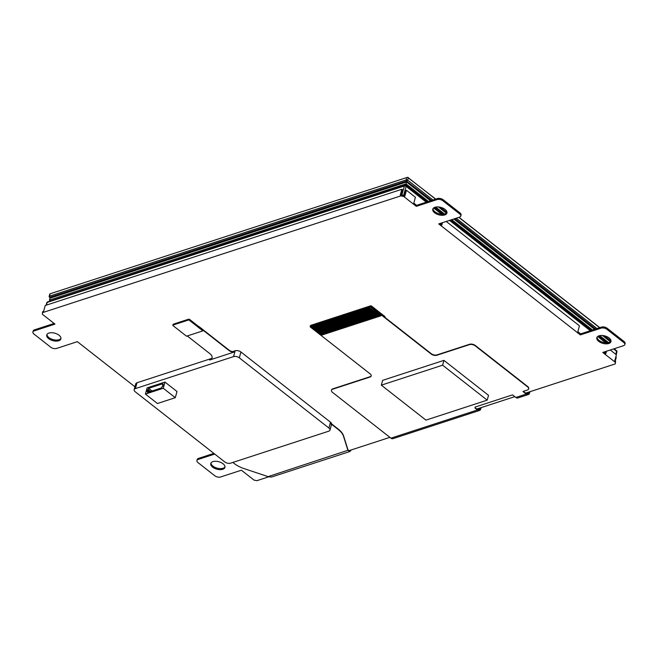 <?xml version="1.0" encoding="UTF-8"?>
<svg xmlns="http://www.w3.org/2000/svg" width="658" height="658" viewBox="0 0 658 658"><rect width="100%" height="100%" fill="white"/><g stroke="black" fill="none" stroke-linecap="round" stroke-linejoin="round"><path stroke-width="0.99" d="M47.631 301.874A1.258 0.839 72 0 0 47.179 302.409L404.382 186.008A1.258 0.839 -108 0 1 404.826 185.474L47.631 301.874A1.258 1.258 0 0 0 46.808 302.738A1.258 0.658 15.4 0 1 47.179 302.409L46.438 305.106M405.501 185.638A1.258 0.666 128.1 0 1 405.994 185.679A1.258 0.666 128.1 0 1 406.109 186.379L426.277 202.179M613.552 348.937L616.612 351.339A1.258 0.666 -51.9 0 0 616.497 350.64L614.095 348.756M401.898 195.007L404.382 186.008A1.258 0.658 15.4 0 1 406.109 186.379L403.634 195.377M615.798 354.308L616.612 351.339A1.258 0.658 15.4 0 1 616.933 351.964A1.258 1.258 0 0 0 616.497 350.64M402.178 195.064A1.258 0.658 15.4 0 1 403.305 195.303M512.533 394.874L515.839 397.465A3.775 2.509 72 0 0 517.862 397.958L528.275 394.57A3.775 2.509 -108 0 1 526.252 394.076L522.945 391.485L527.403 390.029A4.195 2.204 -164.6 0 0 528.645 388.952A4.195 2.204 -164.6 0 0 527.584 386.863L475.24 345.853A4.195 2.204 -164.6 0 0 469.467 344.627L436.904 355.238A4.195 2.204 15.4 0 1 431.13 354.012L371.334 307.154A0.839 0.444 -164.6 0 0 370.183 306.916L380.933 315.832L380.036 316.128L368.842 307.352L368.25 307.541L379.444 316.317L378.556 316.605L367.353 307.837L366.761 308.026L377.955 316.802L377.067 317.09L365.864 308.322L365.272 308.512L376.466 317.288L375.578 317.575L364.384 308.799L363.784 308.997L374.986 317.773L374.089 318.061L362.895 309.285L362.303 309.482L373.497 318.258L372.601 318.546L361.406 309.77L360.814 309.967L372.009 318.743L371.12 319.031L359.918 310.255L359.326 310.453L370.52 319.229L369.631 319.517L358.429 310.74L357.837 310.938L369.031 319.714L368.143 320.002L356.949 311.226L356.348 311.423L367.551 320.191L366.654 320.487L355.46 311.711L354.868 311.908L366.062 320.676L365.165 320.972L353.971 312.196L353.379 312.386L364.573 321.162L363.685 321.458L352.482 312.682L351.89 312.871L363.084 321.647L362.196 321.943L350.994 313.167L350.401 313.356L361.596 322.132L360.707 322.42L349.513 313.652L348.913 313.841L360.115 322.617L359.219 322.905L348.024 314.137L347.432 314.327L358.626 323.103L357.73 323.391L346.536 314.614L345.944 314.812L357.138 323.588L356.249 323.876L345.047 315.1L344.455 315.297L355.649 324.073L354.761 324.361L343.558 315.585L342.966 315.782L354.16 324.559L353.272 324.846L342.078 316.07L341.477 316.268L352.68 325.044L351.783 325.332L340.589 316.556L339.997 316.753L351.191 325.529L350.295 325.817L339.1 317.041L338.508 317.238L349.702 326.006L348.814 326.302L337.612 317.526L337.019 317.724L348.214 326.491L347.325 326.787L336.123 318.011L335.531 318.201L346.725 326.977L345.837 327.273L334.642 318.497L334.042 318.686L345.244 327.462L344.348 327.758L333.154 318.982L332.561 319.171L343.756 327.947L342.859 328.235L331.665 319.467L331.073 319.656L342.267 328.432L341.379 328.72L330.176 319.952L329.584 320.142L340.778 328.918L339.89 329.206L328.687 320.43L328.095 320.627L339.289 329.403L338.401 329.691L327.207 320.915L326.607 321.112L337.809 329.888L336.912 330.176L325.718 321.4L325.126 321.598L336.32 330.374L335.424 330.661L324.229 321.885L323.637 322.083L334.832 330.859L333.943 331.147L322.741 322.371L322.149 322.568L333.343 331.344L332.454 331.632L321.252 322.856L320.66 323.053L331.854 331.821L330.966 332.117L319.772 323.341L319.171 323.539L330.374 332.306L329.477 332.603L318.283 323.826L317.691 324.016L328.885 332.792L327.988 333.088L316.794 324.312L316.202 324.501L327.396 333.277L326.508 333.573L315.305 324.797L314.713 324.986L325.907 333.762L325.019 334.05L313.817 325.282L313.224 325.471L324.419 334.248L323.53 334.535L312.336 325.768L311.736 325.957L322.938 334.733L322.042 335.021L310.403 326.393A0.839 0.444 -164.6 0 0 310.362 327.026L370.158 373.884A4.195 2.204 15.4 0 1 371.227 375.965A4.195 2.204 15.4 0 1 369.985 377.042L332.677 389.199A4.195 2.204 -164.6 0 0 331.435 390.284A4.195 2.204 -164.6 0 0 332.496 392.365L390.942 438.17A3.775 2.509 72 0 0 392.966 438.656L479.468 410.469A3.775 2.509 -108 0 1 477.445 409.975L475.537 408.486A2.097 1.102 15.4 0 1 475.002 407.442A2.097 1.102 15.4 0 1 475.627 406.899L512.533 394.874M523.324 391.362L526.351 393.731A3.356 2.237 72 0 0 528.144 394.167A3.356 2.237 72 0 0 529.345 392.736L529.6 391.823M381.319 385.16L382.643 380.34L443.92 360.37L488.532 395.335L487.208 400.146L442.595 365.19L381.319 385.16L425.932 420.117L487.208 400.146M475.076 407.277A2.097 1.102 -164.6 0 0 475.635 408.141L477.544 409.638A3.356 2.237 72 0 0 479.337 410.074A3.356 2.237 72 0 0 480.537 408.643L480.792 407.721M481.163 407.606L480.817 408.857A3.775 2.509 -108 0 1 479.468 410.469M331.492 390.112A4.195 2.204 15.4 0 1 331.525 389.939A4.195 2.204 15.4 0 1 332.767 388.862L370.076 376.705A4.195 2.204 -164.6 0 0 371.26 375.792M310.148 326.607L310.436 325.578A0.839 0.444 15.4 0 1 310.683 325.365L370.462 305.88A0.839 0.444 15.4 0 1 371.622 306.126L385.053 316.654L384.864 317.345L431.22 353.667A4.195 2.204 -164.6 0 0 436.994 354.892L469.565 344.282A4.195 2.204 15.4 0 1 475.339 345.508L527.675 386.526A4.195 2.204 15.4 0 1 528.744 388.607A4.195 2.204 15.4 0 1 528.687 388.771M529.97 391.699L529.624 392.958A3.775 2.509 -108 0 1 528.275 394.57M443.92 360.37L442.595 365.19M362.303 309.482L361.406 309.77L372.609 318.546L373.497 318.258M359.326 310.444L358.437 310.74L369.631 319.517L370.52 319.22M356.348 311.423L355.46 311.711L366.654 320.479L367.542 320.191M353.379 312.386L352.482 312.673L363.685 321.449L364.573 321.162M350.401 313.356L349.513 313.644L360.707 322.42L361.596 322.132M347.432 314.327L346.536 314.614L357.73 323.391L358.626 323.103M344.455 315.297L343.566 315.585L354.761 324.361L355.649 324.073M341.477 316.259L340.589 316.556L351.783 325.332L352.672 325.036M338.508 317.23L337.612 317.526L348.814 326.294L349.702 326.006M335.531 318.201L334.642 318.488L345.837 327.265L346.725 326.977M332.561 319.171L331.665 319.459L342.859 328.235L343.756 327.947M329.584 320.142L328.696 320.43L339.89 329.206L340.778 328.918M326.607 321.112L325.718 321.4L336.912 330.176L337.801 329.888M323.637 322.075L322.741 322.371L333.943 331.147L334.832 330.851M320.66 323.045L319.772 323.341L330.966 332.109L331.854 331.821M317.691 324.016L316.794 324.304L327.988 333.08L328.877 332.792M314.713 324.986L313.825 325.274L325.019 334.05L325.907 333.762M311.736 325.957L310.847 326.245L322.042 335.021L322.93 334.733M366.761 308.026L365.873 308.314L377.067 317.09L377.955 316.802M369.738 307.056L368.842 307.344L380.044 316.12L380.933 315.832M368.25 307.541L367.353 307.829L378.556 316.605L379.444 316.317M365.272 308.512L364.384 308.799L375.578 317.575L376.466 317.288M313.224 325.471L312.336 325.759L323.53 334.535L324.419 334.248M316.202 324.501L315.305 324.789L326.508 333.565L327.396 333.277M319.171 323.53L318.283 323.826L329.477 332.594L330.365 332.306M322.149 322.568L321.26 322.856L332.454 331.624L333.343 331.336M325.126 321.589L324.229 321.885L335.424 330.661L336.312 330.365M328.095 320.627L327.207 320.915L338.401 329.691L339.289 329.403M331.073 319.656L330.176 319.944L341.379 328.72L342.267 328.432M334.042 318.686L333.154 318.974L344.348 327.75L345.236 327.462M337.019 317.715L336.131 318.003L347.325 326.779L348.214 326.491M339.997 316.745L339.1 317.041L350.295 325.809L351.191 325.521M342.966 315.782L342.078 316.07L353.272 324.846L354.16 324.55M345.944 314.812L345.047 315.1L356.249 323.876L357.138 323.588M348.913 313.841L348.024 314.129L359.219 322.905L360.107 322.617M351.89 312.871L351.002 313.159L362.196 321.935L363.084 321.647M354.868 311.9L353.971 312.188L365.165 320.964L366.062 320.676M357.837 310.93L356.949 311.226L368.143 319.994L369.031 319.706M360.814 309.959L359.918 310.255L371.12 319.031L372.009 318.735M363.784 308.997L362.895 309.285L374.089 318.061L374.978 317.773M50.082 297.786L49.876 297.293L406.488 181.09L431.599 200.443M432.948 199.999L407.845 180.333A1.258 0.658 -164.6 0 0 406.118 179.963L49.506 296.166A1.258 0.658 -164.6 0 0 49.136 296.495A1.258 0.658 -164.6 0 0 49.284 296.955A1.258 0.658 -164.6 0 0 49.457 297.12L49.761 297.49M609.867 338.648L608.181 337.324M596.987 328.548L456.191 218.217M445.836 210.099L444.15 208.775M440.276 207.237L447.012 212.518A7.337 3.858 15.4 0 1 441.822 214.253A7.337 3.858 15.4 0 1 434.946 211.777A7.337 3.858 15.4 0 1 433.005 208.668M454.843 218.653L595.638 328.984M604.307 335.786L611.043 341.066A7.337 3.858 15.4 0 1 605.854 342.802A7.337 3.858 15.4 0 1 598.977 340.318A7.337 3.858 15.4 0 1 597.036 337.209M435.744 199.094L407.524 177.306L50.164 293.764A1.258 0.658 15.4 0 1 50.172 293.764L406.776 177.553A1.258 0.658 15.4 0 1 408.511 177.923L435.588 199.144M49.136 296.495L49.802 294.085A1.258 0.658 15.4 0 1 50.164 293.764L50.921 293.509M599.783 327.635L458.988 217.304M458.823 217.354L599.619 327.684M50.518 300.928L49.449 300.097L49.967 298.206L406.578 181.995L430.546 200.789L406.578 181.995L406.767 181.312L431.303 200.542M438.417 206.949L446.412 213.217L438.417 206.949M453.79 218.999L594.585 329.329L453.79 218.999M602.457 335.498L610.443 341.757L602.457 335.498M439.7 207.122L446.872 212.74M454.546 218.752L595.334 329.082M603.74 335.67L610.904 341.28M49.449 300.097L406.052 183.886L406.578 181.995L49.967 298.206L50.164 297.515L406.767 181.312M406.052 183.886L428.473 201.463M435.662 207.089L444.553 214.056M451.717 219.673L592.513 330.003M599.693 335.638L608.584 342.604M351.257 449.932L349.998 451.47L348.189 450.524A20.966 11.013 15.4 0 1 347.424 448.772L343.492 436.254A20.966 11.013 -164.6 0 0 338.286 429.542L330.217 423.226A4.195 2.204 15.4 0 1 331.287 425.307L329.962 430.118A4.195 2.204 -164.6 0 0 328.893 428.037L239.315 357.845A4.195 2.204 -164.6 0 0 233.541 356.62L135.392 388.598A4.195 2.204 -164.6 0 0 134.15 389.684A4.195 2.204 -164.6 0 0 135.219 391.765L224.797 461.957A4.195 2.204 -164.6 0 0 230.571 463.183L328.712 431.204A4.195 2.204 -164.6 0 0 329.962 430.118M232.866 462.434L234.19 463.471A20.966 11.013 -164.6 0 0 244.126 468.636L265.067 475.611A20.966 11.013 15.4 0 1 267.921 476.68L271.499 477.05L349.998 451.47M350.829 450.072L349.604 451.125L348.288 450.179A20.966 11.013 15.4 0 1 347.523 448.427L343.591 435.909A20.966 11.013 -164.6 0 0 338.376 429.205L330.308 422.88L330.497 422.189A4.195 2.204 15.4 0 1 331.607 423.9M267.921 476.68L348.288 450.179M198.765 326.607L189.677 319.475A0.839 0.444 -164.6 0 0 188.517 319.229L173.35 324.172A0.839 0.444 -164.6 0 0 173.103 324.394L172.865 325.249A0.839 0.444 -164.6 0 0 173.079 325.669L186.518 336.197L202.87 330.867L189.438 320.339A0.839 0.444 -164.6 0 0 188.278 320.092L173.112 325.036A0.839 0.444 -164.6 0 0 172.865 325.249M187.267 335.95L209.935 353.716A8.389 4.409 15.4 0 1 212.073 357.878A8.389 4.409 15.4 0 1 209.589 360.041L234.865 351.8A4.195 2.204 15.4 0 1 229.091 350.582L203.059 330.176L202.87 330.867M232.611 351.602L235.153 350.772L234.964 351.462A4.195 2.204 15.4 0 1 229.19 350.237L198.955 326.541M212.115 357.705A8.389 4.409 15.4 0 1 209.68 359.696L209.589 360.041M148.618 388.335L162.896 383.688L162.51 385.062L163.406 384.774L163.028 386.147L162.131 386.435L161.753 387.809L147.482 392.464L147.861 391.091L146.964 391.378L148.618 388.335L151.998 390.992M148.239 389.717L150.493 391.485M147.343 390.005L149.605 391.773M147.861 391.091L148.988 391.971M162.51 385.062L163.184 385.588M145.41 394.076L147.112 387.891L164.961 382.076L176.994 391.502L175.291 397.695L163.258 388.261L145.41 394.076L157.451 403.51L175.291 397.695M164.961 382.076L163.258 388.261M134.15 389.684L135.762 383.836A4.195 2.204 15.4 0 1 137.004 382.759L211.72 358.404M235.153 350.772A4.195 2.204 15.4 0 1 240.927 351.997L330.497 422.189M427.585 201.751L406.002 184.84L51.102 300.739M406.002 184.84L405.805 185.556M607.54 342.777L598.772 335.901M591.616 330.3L450.82 219.961M443.508 214.228L434.732 207.352M134.948 386.797L77.356 341.666L56.539 348.452A4.195 2.204 15.4 0 1 50.765 347.227L33.969 334.058A4.195 2.204 15.4 0 1 32.9 331.977A4.195 2.204 15.4 0 1 34.142 330.9L54.959 324.114L42.367 314.244L42.449 312.665L400.845 195.878L403.732 196.487L416.325 206.357L437.142 199.571A4.195 2.204 15.4 0 1 442.916 200.797L459.712 213.957A4.195 2.204 15.4 0 1 460.781 216.046A4.195 2.204 15.4 0 1 459.539 217.124L438.721 223.909L580.356 334.906L601.182 328.12A4.195 2.204 15.4 0 1 606.956 329.345L623.751 342.505A4.195 2.204 15.4 0 1 624.812 344.586A4.195 2.204 15.4 0 1 623.57 345.672L602.753 352.449L615.353 362.328L615.263 363.907L525.577 393.13M268.489 476.91L256.875 480.694L253.988 480.077L241.387 470.207L220.57 476.992A4.195 2.204 15.4 0 1 214.796 475.767L198 462.607A4.195 2.204 15.4 0 1 196.931 460.526A4.195 2.204 15.4 0 1 198.181 459.449L214.714 454.061M514.795 396.642L476.77 409.037M389.898 437.348L348.724 450.763M48.61 338.607A7.337 3.858 15.4 0 1 46.743 334.963A7.337 3.858 15.4 0 1 51.299 332.718A7.337 3.858 15.4 0 1 58.463 334.815A7.337 3.858 15.4 0 1 60.89 338.862A7.337 3.858 15.4 0 1 55.971 341.107A7.337 3.858 15.4 0 1 48.61 338.607M212.649 467.155A7.337 3.858 15.4 0 1 210.774 463.512A7.337 3.858 15.4 0 1 215.339 461.258A7.337 3.858 15.4 0 1 222.494 463.355A7.337 3.858 15.4 0 1 224.921 467.402A7.337 3.858 15.4 0 1 220.002 469.647A7.337 3.858 15.4 0 1 212.649 467.155M434.658 212.805A7.337 3.858 15.4 0 1 432.791 209.162A7.337 3.858 15.4 0 1 437.348 206.916A7.337 3.858 15.4 0 1 444.512 209.014A7.337 3.858 15.4 0 1 446.938 213.06A7.337 3.858 15.4 0 1 442.02 215.306A7.337 3.858 15.4 0 1 434.658 212.805M598.698 341.354A7.337 3.858 15.4 0 1 596.822 337.71A7.337 3.858 15.4 0 1 601.387 335.457A7.337 3.858 15.4 0 1 608.543 337.554A7.337 3.858 15.4 0 1 610.969 341.601A7.337 3.858 15.4 0 1 606.051 343.854A7.337 3.858 15.4 0 1 598.698 341.354M42.449 312.665L42.737 311.629L43.634 311.341L45.237 305.493L401.841 189.29L402.688 189.948L401.322 194.883M610.295 349.998L616.406 354.785L614.794 360.633L615.633 361.291L615.263 363.907M196.931 460.526L197.219 459.49A4.195 2.204 15.4 0 1 198.461 458.412L213.866 453.395M32.9 331.977L33.188 330.949A4.195 2.204 15.4 0 1 34.43 329.864L54.112 323.448M401.841 189.29L400.237 195.138L401.125 194.842L404.851 196.117L406.463 190.269L415.42 197.285L413.808 203.133L416.613 205.329L437.43 198.543A4.195 2.204 15.4 0 1 443.204 199.769L460 212.929A4.195 2.204 15.4 0 1 461.069 215.01L460.781 216.046M439.848 223.539L441.806 225.069L442.456 222.692M446.256 221.45L579.451 325.833L577.847 331.681L580.644 333.869L601.461 327.092A4.195 2.204 15.4 0 1 607.235 328.309L624.031 341.477A4.195 2.204 15.4 0 1 625.1 343.558L624.812 344.586M603.888 352.088L605.837 353.617L606.495 351.232M60.964 338.327A7.337 3.858 15.4 0 1 55.774 340.054A7.337 3.858 15.4 0 1 48.898 337.579A7.337 3.858 15.4 0 1 46.957 334.47M224.995 466.867A7.337 3.858 15.4 0 1 219.805 468.603A7.337 3.858 15.4 0 1 212.929 466.119A7.337 3.858 15.4 0 1 210.988 463.01M605.171 353.091L605.599 351.528M615.353 362.328L615.633 361.291M615.255 360.995L616.266 357.319L615.806 356.957M580.356 334.906L580.644 333.869M441.131 224.542L441.567 222.98M416.325 206.357L416.613 205.329M403.732 196.487L404.012 195.459M404.185 195.591L405.575 190.557L406.463 190.269M400.845 195.878L401.125 194.842M433.638 207.953L441.674 214.245M449.513 220.389L590.308 330.719M597.678 336.493L605.705 342.785M529.345 392.736L526.326 393.714M515.839 397.465L526.252 394.076M390.942 438.17L477.445 409.975M480.537 408.643L477.527 409.621M370.183 306.916L370.462 305.88M310.403 326.393L310.683 325.365M371.334 307.154L371.622 306.126M49.876 297.293L49.506 296.166L50.172 293.764M406.488 181.09L406.118 179.963L406.776 177.553L407.524 177.306M407.063 181.213L408.511 177.923L408.108 177.43M189.677 319.475L189.438 320.339M330.217 423.226L328.893 428.037M137.004 382.759L135.392 388.598M234.964 351.462L233.541 356.62M173.35 324.172L173.112 325.036M188.517 319.229L188.278 320.092M240.927 351.997L239.315 357.845M198.181 459.449L198.461 458.412M34.142 330.9L34.43 329.864M623.751 342.505L624.031 341.477M606.956 329.345L607.235 328.309M601.182 328.12L601.461 327.092M459.712 213.957L460 212.929M442.916 200.797L443.204 199.769M437.142 199.571L437.43 198.543M404.826 185.474A1.258 1.258 0 0 1 405.994 185.679L426.82 201.998M434.058 207.673L442.489 214.278M450.064 220.208L590.859 330.546M598.089 336.213L606.52 342.818M616.201 354.629L616.933 351.964M46.126 305.205L46.808 302.738M49.802 297.556L49.284 296.955"/></g></svg>
